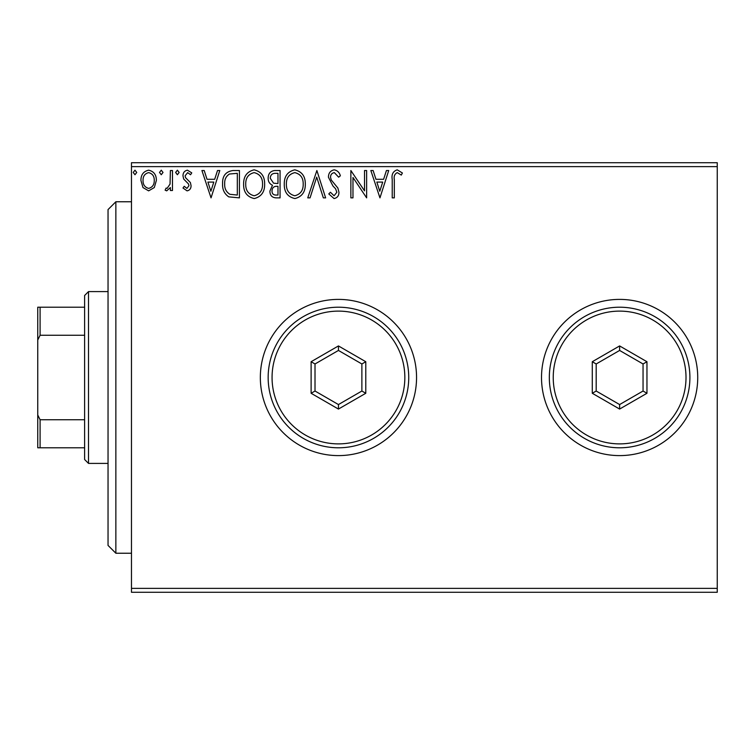 <?xml version="1.0" encoding="UTF-8"?>
<svg xmlns="http://www.w3.org/2000/svg" width="755" height="755" viewBox="0 0 755 755"><rect width="100%" height="100%" fill="white"/><g stroke="black" fill="none" stroke-linecap="round" stroke-linejoin="round"><path stroke-width="1.13" d="M541.514 377.5A78.105 78.105 0 0 0 619.619 455.605A78.105 78.105 0 0 0 697.724 377.5A78.105 78.105 0 0 0 619.619 299.395A78.105 78.105 0 0 0 541.514 377.5M260.343 377.5A78.105 78.105 0 0 0 338.448 455.605A78.105 78.105 0 0 0 416.552 377.5A78.105 78.105 0 0 0 338.448 299.395A78.105 78.105 0 0 0 260.343 377.5M717.25 592.288L131.474 592.288L131.474 588.381L717.25 588.381L717.25 592.288M154.313 187.542L148.641 190.855L142.978 187.561L140.94 180.464C140.883 174.792 143.45 171.366 148.641 170.177C153.841 171.357 156.408 174.792 156.361 180.464L154.313 187.542M172.48 170.526L172.48 190.505L170.375 190.505L170.375 187.561L166.713 190.855L165.119 190.166L166.119 188.042L167.063 188.401L170.045 184.097L170.375 170.526L172.48 170.526M187.051 190.855L182.993 188.014L184.22 186.296L186.919 188.401L188.948 185.711L188.448 183.899L183.682 179.039L182.993 175.943C182.974 172.735 184.446 170.809 187.429 170.177L191.751 172.876L190.553 174.735L187.665 172.631L185.098 175.839L185.598 177.746L190.383 182.531L191.053 185.617C191.1 188.542 189.76 190.288 187.051 190.855M233.069 170.526L239.42 170.526L239.42 197.867L228.774 196.876C224.339 193.799 222.281 189.458 222.593 183.852C222.281 175.962 225.773 171.517 233.069 170.526M280.067 170.526L280.067 197.867L276.207 197.867C272.045 197.65 269.95 195.394 269.903 191.09L272.47 185.277C269.573 183.88 268.129 181.549 268.157 178.284C268.185 173.773 270.328 171.187 274.603 170.526L280.067 170.526M316.873 170.526L325.632 197.867L323.338 197.867L316.694 177.123L310.05 197.867L307.757 197.867L316.873 170.526M364.533 170.526L366.637 170.526L366.637 197.867L352.972 177.472L352.972 197.867L350.867 197.867L350.867 170.526L364.533 190.864L364.533 170.526M394.318 179.681L394.318 197.867L392.223 197.867L392.223 179.407C391.383 174.443 393.044 171.243 397.215 169.828L402.387 172.98L401.311 175.084L397.243 172.631C394.657 173.98 393.685 176.33 394.318 179.681M131.474 166.619L131.474 162.712L717.25 162.712L717.25 166.619L131.474 166.619L131.474 588.381M717.25 166.619L717.25 588.381M379.954 197.867L370.837 170.526L373.13 170.526L375.943 179.284L383.615 179.284L386.428 170.526L388.712 170.526L379.954 197.867M334.21 169.828C337.391 170.47 339.439 172.461 340.354 175.802L338.646 177.189L334.361 172.631C331.86 173.084 330.586 174.622 330.539 177.265L331.228 179.945L337.872 188.023L338.948 192.185C338.986 195.724 337.353 197.857 334.069 198.565L328.784 193.931L330.426 192.251L334.087 195.762L336.843 192.298L335.579 188.769L332.983 186.041L328.434 177.227C328.472 173.121 330.397 170.658 334.21 169.828M305.303 184.069C305.454 191.874 302 196.706 294.922 198.565C287.683 196.876 284.135 192.091 284.276 184.201C284.144 176.396 287.636 171.602 294.761 169.828C301.887 171.545 305.398 176.293 305.303 184.069M264.646 184.069C264.807 191.874 261.343 196.706 254.265 198.565C247.036 196.876 243.487 192.091 243.62 184.201C243.487 176.396 246.979 171.602 254.105 169.828C261.23 171.545 264.75 176.293 264.646 184.069M211.032 197.867L201.915 170.526L204.209 170.526L207.012 179.284L214.694 179.284L217.506 170.526L219.79 170.526L211.032 197.867M179.133 172.451L177.387 174.735L175.632 172.451L177.387 170.177L179.133 172.451M163.014 172.451L161.268 174.735L159.513 172.451L161.268 170.177L163.014 172.451M136.731 172.451L134.975 174.735L133.229 172.451L134.975 170.177L136.731 172.451M376.839 182.087L379.784 191.27L382.719 182.087L376.839 182.087M286.381 184.211C286.277 190.458 289.099 194.309 294.827 195.762C300.537 194.243 303.331 190.354 303.199 184.088C303.302 177.869 300.509 174.046 294.827 172.631C289.061 174.037 286.249 177.906 286.381 184.211M275.792 195.054L277.972 195.054L277.972 186.296L276.896 186.296C273.744 186.277 272.121 187.853 272.008 191.043C272.017 193.601 273.272 194.941 275.792 195.054M276.906 183.493L277.972 183.493L277.972 173.329L275.566 173.329C272.225 173.282 270.45 174.934 270.262 178.284L273.555 183.172L276.906 183.493M245.724 184.211C245.63 190.458 248.442 194.309 254.171 195.762C259.88 194.243 262.674 190.354 262.551 184.088C262.646 177.869 259.852 174.046 254.171 172.631C248.404 174.037 245.592 177.906 245.724 184.211M237.315 195.054L237.315 173.329L229.426 174.028C226.009 176.302 224.433 179.577 224.697 183.852C224.424 188.457 226.151 191.93 229.888 194.29L237.315 195.054M207.918 182.087L210.862 191.27L213.797 182.087L207.918 182.087M143.035 180.445C142.95 184.682 144.818 187.334 148.65 188.401C152.472 187.334 154.35 184.682 154.256 180.445C154.35 176.217 152.482 173.612 148.65 172.631C144.818 173.612 142.95 176.217 143.035 180.445M115.855 553.236L108.04 545.421L108.04 209.579L115.855 201.764L115.855 553.236L131.474 553.236M88.514 463.41L84.617 459.512L84.617 295.488L88.514 291.59L88.514 463.41L108.04 463.41M84.617 335.258L40.09 335.258L37.75 340.014L37.75 307.209L40.09 307.209L40.09 335.258M84.617 447.791L37.75 447.791L37.75 340.014M37.75 414.986L40.09 419.742L40.09 447.791M84.617 419.742L40.09 419.742M84.617 307.209L40.09 307.209M686.012 377.5A66.383 66.383 0 0 0 619.619 311.117A66.383 66.383 0 0 0 553.236 377.5A66.383 66.383 0 0 0 619.619 443.883A66.383 66.383 0 0 0 686.012 377.5M549.329 377.5A70.291 70.291 0 0 1 619.619 307.209A70.291 70.291 0 0 1 689.91 377.5A70.291 70.291 0 0 1 619.619 447.791A70.291 70.291 0 0 1 549.329 377.5M592.288 393.28L592.288 361.72L619.619 345.932L646.959 361.72L646.959 393.28L619.619 409.068L592.288 393.28L596.186 391.024L619.619 404.557L643.052 391.024L643.052 363.976L619.619 350.443L596.186 363.976L596.186 391.024M619.619 409.068L619.619 404.557M643.052 391.024L646.959 393.28M643.052 363.976L646.959 361.72M619.619 350.443L619.619 345.932M592.288 361.72L596.186 363.976M404.84 377.5A66.383 66.383 0 0 0 338.448 311.117A66.383 66.383 0 0 0 272.064 377.5A66.383 66.383 0 0 0 338.448 443.883A66.383 66.383 0 0 0 404.84 377.5M268.157 377.5A70.291 70.291 0 0 1 338.448 307.209A70.291 70.291 0 0 1 408.738 377.5A70.291 70.291 0 0 1 338.448 447.791A70.291 70.291 0 0 1 268.157 377.5M311.117 393.28L311.117 361.72L338.448 345.932L365.788 361.72L365.788 393.28L338.448 409.068L311.117 393.28L315.014 391.024L338.448 404.557L361.881 391.024L361.881 363.976L338.448 350.443L315.014 363.976L315.014 391.024M338.448 409.068L338.448 404.557M361.881 391.024L365.788 393.28M361.881 363.976L365.788 361.72M338.448 350.443L338.448 345.932M311.117 361.72L315.014 363.976M115.855 201.764L131.474 201.764M88.514 291.59L108.04 291.59"/></g></svg>
